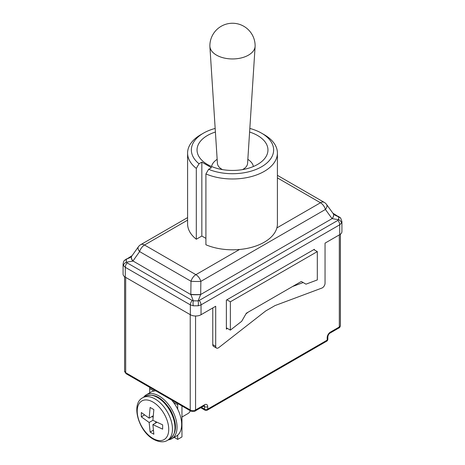 <?xml version="1.0" encoding="UTF-8"?>
<svg xmlns="http://www.w3.org/2000/svg" width="465" height="465" viewBox="0 0 465 465"><rect width="100%" height="100%" fill="white"/><g stroke="black" fill="none" stroke-linecap="round" stroke-linejoin="round"><path stroke-width="0.7" d="M171.509 399.929A25.395 14.665 60 0 1 173.416 402.266A25.395 14.665 60 0 1 177.694 409.183A25.395 14.665 60 0 1 177.694 435.147A25.395 14.665 60 0 1 176.386 436.077L171.777 438.739A25.395 14.665 60 0 1 168.284 439.861M143.656 397.215A25.395 14.665 60 0 1 146.376 394.75L150.991 392.088A25.395 14.665 60 0 1 153.962 391.036A25.395 14.665 60 0 1 155.874 390.896M190.208 410.723A11.695 6.748 60 0 1 188.162 413.455L181.96 417.035M149.155 422.47L152.892 420.314L162.651 424.841L162.651 429.154L152.886 424.626L153.851 434.234L150.119 432.078L149.155 422.47L141.314 416.838L144.516 414.989M153.066 417.186L151.956 416.541M141.314 416.838L141.314 412.525L149.155 418.163L153.171 415.844M149.155 418.163L150.119 407.445L153.851 409.595L152.886 420.314M150.119 432.078L153.316 430.23M155.688 423.011L155.688 421.732M152.886 424.626L156.903 422.313M146.376 394.75A25.395 14.665 60 0 1 171.777 409.415A25.395 14.665 60 0 1 171.777 438.739M177.694 409.183L177.694 404.736A8.3 4.79 -60 0 1 177.775 403.544M174.154 437.367L177.694 439.408L177.694 435.147M149.771 387.38A8.3 4.79 120 0 0 149.689 388.566L149.689 392.838M181.96 405.962L181.96 436.949L177.694 439.408M317.31 251.6L230.367 301.797L230.367 330.127L241.701 321.28L246.369 313.189L301.308 281.47L305.976 284.167L317.31 279.93L317.31 251.6L313.846 249.6L226.897 299.797L230.367 301.797M226.368 327.819L230.367 330.127M190.359 314.729L125.288 277.157L125.288 267.305L190.359 304.877L193.318 305.807L198.119 305.796L201.031 304.877L339.712 224.804L341.525 223.002L341.92 221.514L341.926 231.582A7.545 4.354 0 0 1 339.712 234.662L325.047 243.131L325.047 283.208A3.772 2.18 -60 0 1 321.914 288.05L275.28 305.476A3.772 2.18 120 0 0 274.815 305.697L265.928 310.829A3.772 2.18 120 0 0 265.463 311.143L218.829 347.564A3.772 2.18 -60 0 1 216.481 348.064A3.772 2.18 -60 0 1 215.696 346.338L215.696 306.261L201.031 314.729L201.031 304.877A4.528 2.616 -120 0 0 199.183 300.466L198.113 300.867L200.682 294.496A7.545 0.645 -179.3 0 1 190.824 294.38L193.312 300.843L192.225 300.442A4.528 2.616 120 0 0 190.359 304.877L190.359 314.729A7.545 4.354 0 0 0 201.031 314.729M192.225 300.442L127.154 262.87A4.528 2.616 -60 0 0 125.288 267.305L123.458 265.474L123.08 264.01L123.074 274.083A7.545 4.354 0 0 0 125.288 277.157M314.375 249.908L314.375 249.292L313.846 249.6M226.897 299.797L226.368 300.105L226.368 329.168L227.362 328.395M216.481 348.064L213.545 346.373A3.772 2.18 -60 0 1 212.767 344.646L212.767 307.958M245.991 313.84L248.124 312.178M292.625 286.487L303.168 282.546M127.154 262.87L126.323 262.173L132.851 261.127A7.545 3.726 -143.8 0 1 131.671 256.25L129.863 257.703L127.131 258.866A4.528 2.616 -120 0 0 126.224 259.075A4.528 2.616 -120 0 0 126.143 259.121M205.914 238.382L201.845 236.04L196.311 239.231A44.907 25.93 180 0 1 187.593 223.886L187.593 153.049A44.907 25.93 0 0 0 196.311 168.4L199.008 163.761A41.135 23.75 180 0 1 203.414 133.176A41.135 23.75 180 0 1 215.173 128.433M277.407 153.049L277.407 223.886A44.907 25.93 180 0 1 276.855 227.931A44.907 25.93 180 0 1 239.516 249.49A44.907 25.93 180 0 1 205.914 244.776L205.914 173.945A44.907 25.93 0 0 0 252.78 176.183A44.907 25.93 0 0 0 277.407 153.049A44.907 25.93 0 0 0 264.254 134.716L261.586 133.176A41.135 23.75 180 0 1 263.893 165.319A41.135 23.75 180 0 1 208.611 169.306L205.914 173.945M239.516 249.49L195.899 274.67A7.545 4.354 120 0 0 190.993 281.261A7.545 0.645 -179.3 0 0 200.845 281.377L200.682 294.496L332.074 218.643A7.545 3.836 144.1 0 0 333.236 213.668L326.581 204.484A7.545 3.836 144.1 0 1 325.419 209.459L332.074 218.643L338.689 219.707A4.528 2.842 23.8 0 1 341.525 223.002M338.857 216.626A4.528 2.616 120 0 0 338.776 216.574A4.528 2.616 120 0 0 337.846 216.365L333.277 213.726A7.545 3.749 143.7 0 1 333.318 213.778A7.545 3.749 143.7 0 1 333.324 213.784A7.545 3.749 143.7 0 1 332.15 218.69M340.723 218.155A4.528 3.993 139.2 0 0 340.676 218.108A4.528 3.993 139.2 0 0 340.671 218.097A4.528 3.993 139.2 0 0 338.677 216.923L335.096 215.214L333.324 213.79M337.846 216.365L338.677 216.923L338.689 219.707L337.869 220.393A4.528 2.616 60 0 1 339.712 224.804L339.712 234.662M190.824 294.38L190.993 281.261L139.616 251.6A7.545 3.679 -144.6 0 1 138.378 246.805L131.723 256.174A7.545 3.679 -144.6 0 0 132.961 260.97L139.616 251.6A7.545 4.354 -60 0 1 144.528 245.014L187.593 220.148M127.131 258.866L131.676 256.238A7.545 3.726 -143.8 0 1 131.7 256.209M123.458 265.474A4.528 2.848 -23.3 0 1 126.323 262.173L126.311 259.412A4.528 3.987 -138.5 0 0 124.376 260.545A4.528 3.987 -138.5 0 0 124.364 260.551A4.528 3.987 -138.5 0 0 124.324 260.598M200.648 294.612A7.545 0.575 -179.9 0 1 190.824 294.595L132.961 260.97M198.119 305.796A4.528 1.732 -90.1 0 0 198.113 300.867L193.312 300.843A4.528 1.709 89.9 0 0 193.318 305.807M340.421 234.191L340.421 325.436A3.772 2.18 180 0 1 339.316 326.976L330.382 332.132A4.528 2.616 120 0 0 327.18 337.677L327.18 340.142A2.261 1.308 60 0 1 326.709 341.176A2.261 2.261 0 0 0 327.842 339.218A2.261 1.308 180 0 1 327.18 340.142L207.698 409.124A2.261 1.308 180 0 1 204.495 409.124A2.261 1.308 120 0 0 204.966 410.159A2.261 2.261 0 0 0 207.227 410.159A2.261 1.308 -120 0 0 207.698 409.124L207.698 406.66A4.528 2.616 120 0 0 204.495 404.812L195.562 409.967L195.562 316.008M211.61 166.511A20.989 12.119 180 0 1 214.83 161.152A26.4 26.4 0 0 1 217.161 159.28M247.839 159.28A26.4 26.4 0 0 1 250.17 161.152A20.989 12.119 180 0 1 253.39 166.511M215.405 132.037A35.456 20.472 0 0 0 201.235 159.623A35.456 20.472 0 0 0 207.431 164.447A35.456 20.472 0 0 0 263.765 159.623A35.456 20.472 0 0 0 249.595 132.037M249.827 128.433A41.135 23.75 180 0 1 261.586 133.176M199.008 163.761L201.845 162.128L211.447 167.667L208.611 169.306M201.845 162.128L201.845 236.04M196.311 239.231L196.311 168.4M203.414 133.176L200.746 134.716A44.907 25.93 0 0 0 187.593 153.049M209.872 45.878A22.628 13.067 0 0 0 209.884 46.366A22.628 13.067 0 0 0 216.498 55.12A22.628 13.067 0 0 0 240.771 58.044A22.628 13.067 0 0 0 255.116 46.366A22.628 13.067 0 0 0 255.128 45.878A22.628 22.628 0 0 0 243.817 26.284A22.628 22.628 0 0 0 209.872 45.878M209.884 46.366L217.422 163.401A15.089 8.713 0 0 0 221.834 169.237A15.089 8.713 0 0 0 222.532 169.615M242.468 169.615A15.089 8.713 0 0 0 247.578 163.401L255.116 46.366M142.738 397.744L145.243 396.296A24.622 14.217 60 0 1 169.87 410.514A24.622 14.217 60 0 1 169.87 438.948L167.365 440.396C165.633 441.576 160.966 443.29 153.543 439.32C138.646 431.427 130.537 403.73 142.738 397.744A24.622 14.217 60 0 1 167.365 411.961A24.622 14.217 60 0 1 167.365 440.396M152.973 438.466A22.291 12.869 60 0 1 139.326 403.289A22.291 12.869 60 0 1 166.627 419.046A22.291 12.869 60 0 1 152.973 438.466M173.416 402.266L177.694 404.736M149.689 388.566L153.962 391.036M215.696 346.338L212.767 344.646M339.316 234.895L339.316 326.976A2.261 1.308 -120 0 1 338.846 328.011C339.601 327.813 340.13 326.953 340.421 325.436M199.183 300.466L337.869 220.393M326.581 204.484A7.545 7.545 0 0 0 324.245 202.38A7.545 4.354 120 0 0 320.472 202.752A7.545 4.354 60 0 1 325.419 209.459L200.845 281.377A7.545 4.354 -120 0 0 195.899 274.67L144.528 245.014A7.545 4.354 -120 0 0 140.756 244.642L187.593 217.603M277.407 177.892L320.472 202.752L276.855 227.931M203.56 406.119L204.495 406.66L204.495 409.124L201.426 407.352M126.154 373.744A2.261 1.308 -60 0 1 125.684 372.703A3.772 2.18 180 0 1 124.579 371.163L126.154 373.744L190.697 411.002C190.255 411.449 195.259 411.757 195.091 411.002A2.261 1.308 -120 0 0 195.562 409.967A3.772 2.18 180 0 1 190.226 409.967L125.684 372.703L125.684 277.39M190.226 314.654L190.226 409.967A2.261 1.308 -60 0 0 190.697 411.002M204.199 405.759A2.261 1.308 -60 0 1 204.495 406.66A2.261 1.308 180 0 0 207.698 406.66M195.091 411.002L204.03 405.846A2.261 1.308 -120 0 0 204.495 404.812M330.382 332.132A2.261 1.308 60 0 1 329.912 333.167C328.836 333.887 328.15 335.079 327.842 336.753A2.261 1.308 180 0 1 327.18 337.677M145.243 396.296C153.857 392.931 162.273 397.499 170.492 410.002C177.345 423.458 177.136 433.107 169.87 438.948M124.364 260.551L132.054 255.704M340.671 218.097L341.92 221.514M332.87 213.168L340.676 218.108M277.407 175.34L324.245 202.38M140.756 244.642A7.545 7.545 0 0 0 138.378 246.805M123.08 264.01C123.469 261.836 123.899 260.679 124.376 260.545M124.579 276.692L124.579 371.163M207.227 410.159L326.709 341.176M327.842 336.753L327.842 339.218M329.912 333.167L338.846 328.011M200.764 407.729L204.966 410.159M204.03 405.62L204.344 405.713L204.03 405.846"/></g></svg>
